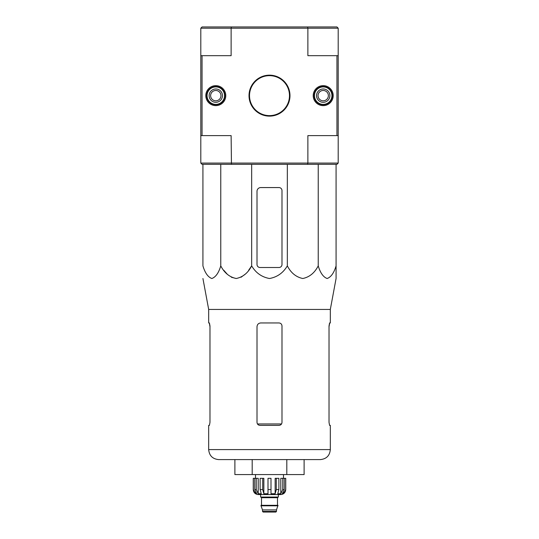 <?xml version="1.0" encoding="UTF-8"?>
<svg xmlns="http://www.w3.org/2000/svg" width="539" height="539" viewBox="0 0 539 539"><rect width="100%" height="100%" fill="white"/><g stroke="black" fill="none" stroke-linecap="round" stroke-linejoin="round"><path stroke-width="0.81" d="M202.927 164.334L202.927 265.868C205.002 272.889 207.98 277.107 211.847 278.508C215.728 277.1 218.699 272.882 220.768 265.868C224.359 272.889 229.506 277.107 236.217 278.508C242.934 277.1 248.081 272.882 251.666 265.868C255.782 272.862 261.725 277.08 269.493 278.508C277.241 277.107 283.191 272.889 287.334 265.868C290.932 272.889 296.079 277.107 302.79 278.508C309.501 277.1 314.648 272.882 318.232 265.868C320.307 272.889 323.279 277.107 327.153 278.508C331.027 277.1 334.005 272.882 336.073 265.868L336.073 278.508L330.326 309.447L208.674 309.447L208.674 322.955L209.422 322.955L209.974 325.954L209.974 422.374L209.422 425.372L209.974 422.374M251.666 164.334L251.666 265.868L248.627 270.302M245.137 274.243L241.027 277.262M236.217 278.508L231.399 277.262M227.296 274.243L223.806 270.302M336.073 267.499L336.073 164.334M330.326 309.447L330.326 322.955L329.578 322.955L329.026 325.954L329.026 422.374L329.578 425.372L330.326 425.372L330.326 449.6L208.674 449.6C209.267 455.671 212.595 458.999 218.666 459.592L320.334 459.592C326.405 458.999 329.733 455.671 330.326 449.6M209.307 322.955L209.974 326.701M329.026 326.701L329.693 322.955M208.674 449.6L208.674 425.372L209.422 425.372M260.007 425.372L278.993 425.372C280.806 425.204 281.803 424.206 281.991 422.374L281.991 325.954C281.803 324.128 280.806 323.124 278.993 322.955L260.755 322.955C258.491 323.164 257.244 324.417 257.009 326.701L257.009 422.374C257.197 424.2 258.194 425.204 260.007 425.372M286.809 459.592L304.111 459.592L304.111 474.583L286.809 474.583L286.809 459.592M234.889 459.592L234.889 474.583L252.191 474.583L252.191 459.592M252.191 474.583L286.809 474.583M281.991 264.501L281.991 190.563A2.998 2.998 0 0 0 278.993 187.565L260.755 187.565A3.746 3.746 0 0 0 257.009 191.311L257.009 264.501A2.998 2.998 0 0 0 260.007 267.499L278.993 267.499A2.998 2.998 0 0 0 281.991 264.501M287.334 265.868L287.334 164.334M220.768 265.868L220.768 164.334M318.232 265.868L318.232 164.334M249.517 95.646A19.983 19.983 0 0 1 279.492 78.337A19.983 19.983 0 0 1 279.492 112.947A19.983 19.983 0 0 1 249.517 95.646M307.547 26.95L336.942 26.95L338.196 28.196L307.877 28.196L307.547 26.95L202.058 26.95L200.804 28.196L200.804 55.679L231.123 55.679L231.123 28.196L200.804 28.196M231.453 26.95L231.123 28.196L307.877 28.196L307.877 55.679L338.196 55.679L338.196 163.088L336.942 164.334L307.547 164.334L307.877 163.088L338.196 163.088M206.68 95.646A9.116 9.116 0 0 1 220.35 87.749A9.116 9.116 0 0 1 220.35 103.542A9.116 9.116 0 0 1 206.68 95.646M314.089 95.646A9.116 9.116 0 0 1 327.766 87.749A9.116 9.116 0 0 1 327.766 103.542A9.116 9.116 0 0 1 314.089 95.646M249.018 95.646A20.482 20.482 0 0 1 279.741 77.906A20.482 20.482 0 0 1 279.741 113.385A20.482 20.482 0 0 1 249.018 95.646M313.213 95.646A9.992 9.992 0 0 1 328.204 86.988A9.992 9.992 0 0 1 328.204 104.296A9.992 9.992 0 0 1 313.213 95.646M205.804 95.646A9.992 9.992 0 0 1 220.788 86.988A9.992 9.992 0 0 1 220.788 104.296A9.992 9.992 0 0 1 205.804 95.646M200.804 55.679L200.804 135.612L231.123 135.612L231.453 164.334L202.058 164.334L200.804 163.088L307.877 163.088L307.877 135.612L338.196 135.612M336.942 55.679L336.942 135.612M338.196 28.196L338.196 55.679M202.058 55.679L202.058 135.612M200.804 163.088L200.804 135.612M307.547 164.334L231.453 164.334M314.466 95.646A8.745 8.745 0 0 1 327.577 88.073A8.745 8.745 0 0 1 327.577 103.212A8.745 8.745 0 0 1 314.466 95.646M316.541 95.646A6.663 6.663 0 0 1 326.54 89.872A6.663 6.663 0 0 1 326.54 101.413A6.663 6.663 0 0 1 316.541 95.646M318.044 95.646A5.161 5.161 0 0 1 325.785 91.172A5.161 5.161 0 0 1 325.785 100.113A5.161 5.161 0 0 1 318.044 95.646M207.05 95.646A8.745 8.745 0 0 1 220.168 88.073A8.745 8.745 0 0 1 220.168 103.212A8.745 8.745 0 0 1 207.05 95.646M209.132 95.646A6.663 6.663 0 0 1 219.124 89.872A6.663 6.663 0 0 1 219.124 101.413A6.663 6.663 0 0 1 209.132 95.646M210.628 95.646A5.161 5.161 0 0 1 218.376 91.172A5.161 5.161 0 0 1 218.376 100.113A5.161 5.161 0 0 1 210.628 95.646M282.753 478.329L282.753 489.567L280.792 493.744L280.792 478.329L285.737 478.329L285.737 489.567C285.441 492.606 283.777 494.27 280.738 494.566L258.262 494.566C255.223 494.27 253.559 492.606 253.263 489.567L255.594 493.744L256.705 493.744L254.752 489.567L254.752 478.329L256.247 478.329L256.247 489.567L254.752 489.567M276.494 511.423L262.506 511.423L263.133 512.05L275.867 512.05L276.494 511.423L276.494 509.921L277.996 505.306L261.004 505.306L261.004 505.804L277.996 505.804M262.506 511.423L262.506 509.921L276.494 509.921M261.26 505.306L277.74 505.306M277.491 505.056L277.491 497.686L278.117 497.059M260.633 494.566L260.633 497.059L278.367 497.059L278.367 494.566M270.996 489.567L268.004 489.567L268.004 478.329L270.996 478.329L270.996 493.744L275.153 493.744L276.285 489.567L275.153 493.744L275.153 478.329L278.879 478.329L278.879 489.567L276.285 489.567L276.285 478.329M285.67 478.329L285.67 489.567L283.406 493.744L283.406 492.518M284.248 478.329L284.248 489.567L282.295 493.744L283.406 493.744M278.879 489.567L277.753 493.744L280.792 493.744M268.004 489.567L268.004 493.744L263.847 493.744L262.715 489.567L260.121 489.567L261.247 493.744L258.208 493.744L256.247 489.567M255.594 492.518L255.594 493.744L253.33 489.567L253.33 478.329L253.33 489.567M260.121 489.567L260.121 478.329L262.715 478.329L262.715 489.567M253.263 489.567L253.263 478.329L254.752 478.329M263.847 493.744L263.847 478.329L262.715 478.329M258.208 493.744L258.208 478.329L256.247 478.329M283.487 478.329L283.487 474.583M281.526 423.964L257.474 423.964M261.509 505.056L261.509 497.686L277.491 497.686M284.248 489.567L282.753 489.567M208.674 309.447L202.927 278.508M262.506 509.921L261.004 505.804M261.509 497.686L260.883 497.059M255.513 478.329L255.513 474.583"/></g></svg>
